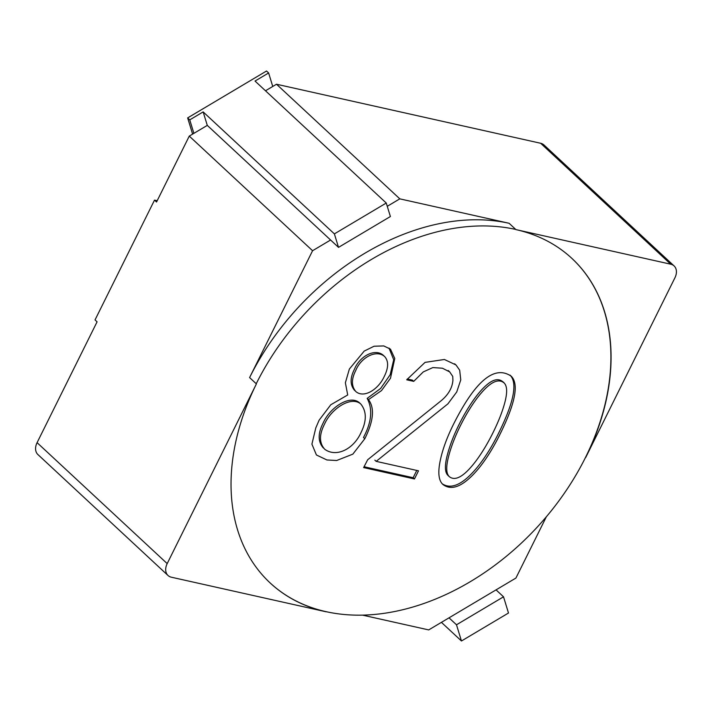 <?xml version="1.0" encoding="UTF-8"?>
<svg xmlns="http://www.w3.org/2000/svg" width="712" height="712" viewBox="0 0 712 712"><rect width="100%" height="100%" fill="white"/><g stroke="black" fill="none" stroke-linecap="round" stroke-linejoin="round"><path stroke-width="1.07" d="M406.703 379.799L425.046 362.381L444.404 359.48L455.983 364.945L459.676 370.178L460.762 379.888L456.739 391.956L447.892 403.864L376.167 461.358L418.505 470.819L414.464 478.953L363.627 467.588L367.677 459.756L441.458 400.482C448.48 394.501 452.307 387.746 452.93 380.226L452.743 376.399L449.69 371.904L442.428 368.22L432.86 367.57L423.266 371.922L413.708 381.365L406.703 379.799M374.85 460.13L376.167 461.358M407.282 378.998L412.382 380.137L413.708 381.365M364.055 466.752L413.147 477.725L414.464 478.953M413.147 477.725L416.769 470.436M499.744 434.783C493.229 447.964 486.145 459.258 478.482 468.683C463.868 486.118 451.995 491.369 442.864 484.445C438.539 480.422 437.711 472.261 440.372 459.979C442.704 449.138 447.047 437.284 453.419 424.432C475.331 380.769 494.626 364.722 511.287 376.283C519.101 384.035 515.257 403.535 499.744 434.783M510.362 375.464C517.642 383.483 513.663 402.85 498.427 433.555C491.912 446.736 484.819 458.03 477.156 467.455C463.129 484.338 451.497 489.794 442.268 483.831M492.784 433.127C498.08 422.465 501.933 412.835 504.354 404.247C507.469 393.264 507.389 386.162 504.114 382.958C497.902 377.68 488.895 382.745 477.084 398.15C471.122 406.143 465.532 415.381 460.317 425.874C455.342 435.869 451.568 445.543 448.996 454.906C445.89 466.227 445.988 473.462 449.29 476.631C455.431 481.534 464.304 476.337 475.919 461.02C481.891 453.019 487.515 443.718 492.784 433.127M502.788 381.73C496.584 376.452 487.578 381.516 475.767 396.922C469.795 404.914 464.206 414.162 458.991 424.646C454.025 434.64 450.251 444.315 447.679 453.686C444.573 464.998 444.671 472.234 447.973 475.402L449.281 476.631M347.705 394.973L345.373 382.753L349.37 369.03L364.224 351.078L374.076 346.237L383.768 345.925L390.488 349.165L394.768 358.483L390.496 378.214L381.525 390.577L368.496 399.619C374.797 408.02 373.569 421.059 364.82 438.717L352.823 454.149L336.678 460.504L326.906 459.97L316.422 454.977L311.909 444.137L315.808 427.868L319.136 420.16L330.795 404.754L347.705 394.973M389.019 348.097L393.718 359.756L390.167 374.726L380.617 388.467L367.17 398.391L368.496 399.619M364.82 438.717L363.494 437.488C371.637 422.172 372.865 409.142 367.17 398.391M384.097 376.79C388.618 367.864 388.77 361.091 384.56 356.454C376.176 349.263 360.993 357.46 355.769 370.454C351.283 379.185 351.327 386.233 355.893 391.609C364.215 398.595 378.41 389.197 384.097 376.79M384.035 356.027L383.243 355.226C374.85 348.035 359.676 356.231 354.451 369.225C349.966 377.956 350.01 385.005 354.576 390.381L355.172 390.861M361.118 432.353C366.769 420.81 366.671 411.376 360.815 404.042C351.283 395.569 331.4 408.546 324.592 423.996C319.101 434.587 319.145 442.998 324.725 449.254C336.153 457.7 353.561 449.388 361.118 432.353M360.566 403.838L359.489 402.814C349.966 394.35 330.083 407.317 323.275 422.768C317.774 433.359 317.819 441.778 323.408 448.026M330.591 240.006L312.577 250.722L189.267 136.099L207.29 125.383L338.512 247.375L390.39 216.528L386.26 203.036L334.382 233.883L203.151 111.9L207.29 125.383M203.151 111.9L189.757 119.865L187.656 117.907L266.519 71.013L268.62 72.971L272.749 86.464L265.496 90.78M268.62 72.971L255.03 81.052L386.26 203.036M362.506 615.124L428.695 629.915L515.924 578.055L546.344 516.787M326.016 611.653L326.185 611.813A221.574 157.77 -47.1 0 1 270.195 582.995A221.574 157.77 -47.1 0 1 256.4 383.91L256.231 383.75A221.574 157.77 -47.1 0 1 515.746 229.442L515.915 229.602A221.574 157.77 -47.1 0 1 571.914 258.42A221.574 157.77 -47.1 0 1 585.709 457.504L585.54 457.353A221.574 157.77 -47.1 0 1 326.016 611.653A221.574 157.77 -47.1 0 1 270.115 582.914M256.231 383.75L249.6 377.582A221.574 157.77 -47.1 0 1 509.116 223.283L399.806 198.853L387.257 206.311M571.825 258.34A221.574 157.77 -47.1 0 1 585.54 457.353M272.749 86.464L276.505 84.23L399.806 198.853M515.915 229.602L670.74 264.205A13.225 9.416 -47.1 0 1 674.086 265.923A13.225 9.416 -47.1 0 1 674.914 277.813L585.709 457.504M276.505 84.23L540.631 143.263A13.225 9.416 -47.1 0 1 543.977 144.981L674.086 265.923M326.185 611.813L171.37 577.209A13.225 9.416 -47.1 0 1 168.023 575.492L37.914 454.55A13.225 9.416 -47.1 0 1 37.086 442.659L97.081 321.824L95.034 319.919L154.504 200.125L156.542 202.021L189.267 136.099M189.757 119.865L193.886 133.358M187.656 117.907L192.614 134.114M168.023 575.492A13.225 9.416 -47.1 0 1 167.195 563.601L256.4 383.91M249.6 377.582L312.577 250.722M157.192 200.722L154.504 200.125M503.526 596.816L456.499 624.789L461.456 640.987L508.493 613.014L503.526 596.816L496.05 589.865M461.456 640.987L441.413 622.35M456.499 624.789L449.014 617.838M334.382 233.883L338.512 247.375M515.746 229.442L509.116 223.283M670.74 264.205L540.631 143.263M167.195 563.601L37.086 442.659M455.929 365.016L454.612 363.788M449.557 371.762L448.231 370.534M511.269 376.292L509.952 375.073M504.158 382.914L502.832 381.685M390.336 349.334L389.01 348.106M383.661 355.769L383.163 355.306"/></g></svg>
